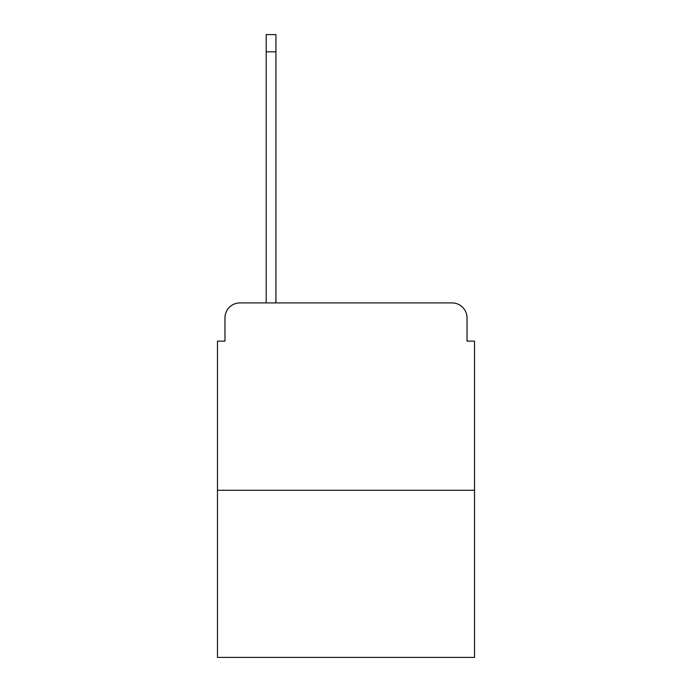 <?xml version="1.0" encoding="UTF-8"?>
<svg xmlns="http://www.w3.org/2000/svg" width="692" height="692" viewBox="0 0 692 692"><rect width="100%" height="100%" fill="white"/><g stroke="black" fill="none" stroke-linecap="round" stroke-linejoin="round"><path stroke-width="1.04" d="M224.961 317.896L224.961 341.13L224.961 317.896A14.99 14.99 0 0 1 239.951 302.906L266.186 302.906L266.186 34.6L275.926 34.6L275.926 302.906L287.543 302.906M474.53 490.273L217.47 490.273L217.47 657.4L474.53 657.4L474.53 341.13L467.039 341.13L467.039 317.896A14.99 14.99 0 0 0 452.049 302.906L239.951 302.906M217.47 490.273L217.47 341.13L224.961 341.13M404.457 302.906L452.049 302.906M467.039 341.13L467.039 317.896M266.186 51.839L275.926 51.839"/></g></svg>
